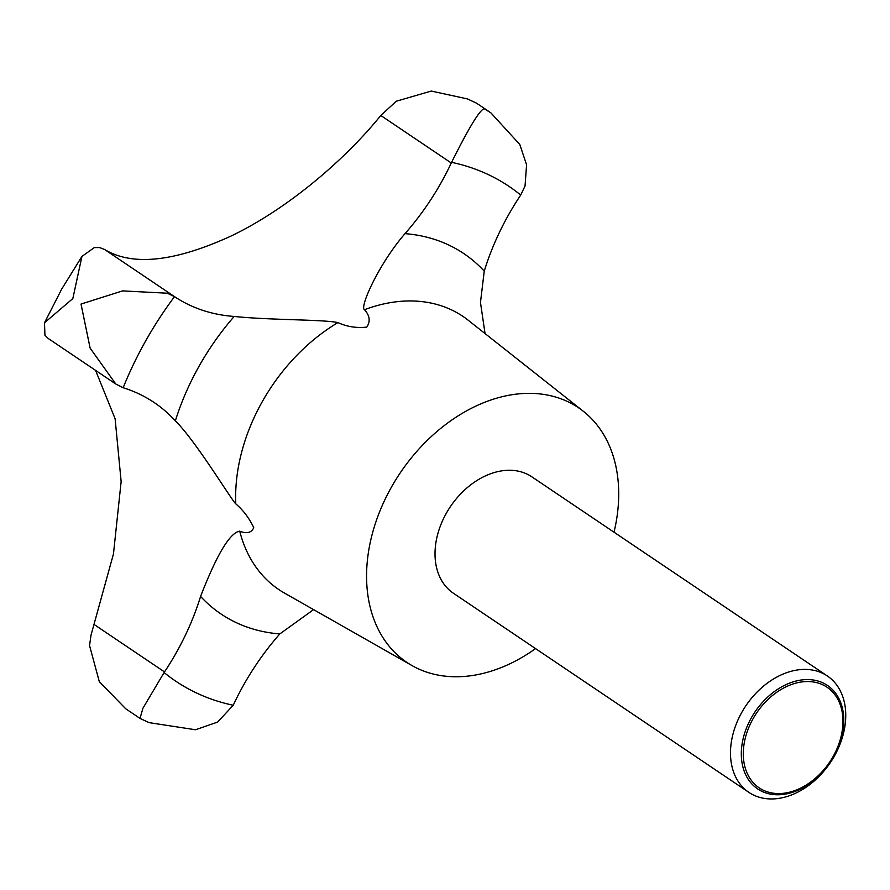 <?xml version="1.0" encoding="UTF-8"?>
<svg xmlns="http://www.w3.org/2000/svg" width="890" height="890" viewBox="0 0 890 890"><rect width="100%" height="100%" fill="white"/><g stroke="black" fill="none" stroke-linecap="round" stroke-linejoin="round"><path stroke-width="1.33" d="M741.848 712.289A70.188 50.908 -56 0 1 827.344 675.977A70.188 50.908 -56 0 1 834.386 756.077A70.188 50.908 -56 0 1 748.89 792.378A70.188 50.908 -56 0 1 741.848 712.289M748.89 792.378L453.422 593.252A70.188 50.908 -56 0 1 446.38 513.152A70.188 50.908 -56 0 1 531.875 476.84L827.344 675.977M751.416 717.707A62.4 45.268 -56 0 1 823.105 682.964A62.4 45.268 -56 0 1 833.696 756.645A62.4 45.268 -56 0 1 762.007 791.388A62.4 45.268 -56 0 1 751.416 717.707M115.778 384.002L48.182 338.445L44.934 335.241L44.5 322.792L72.835 298.55L81.936 256.42L94.329 247.576L99.613 247.576L104.475 249.422C132.343 266.377 174.518 261.916 231.022 236.05C285.712 209.929 343.24 161.835 380.809 115.489L396.25 101.237L431.25 91.069L467.473 98.924L476.562 103.184L490.835 112.808L484.149 108.68C479.61 110.071 468.763 127.949 451.586 162.336A52.644 38.181 124 0 0 451.274 162.992A219.329 159.099 -56 0 1 405.006 233.647C378.606 264.108 359.271 307.773 364.5 309.709C369.806 315.572 370.574 321.368 366.791 327.108C356.434 328.221 346.811 326.708 337.944 322.58C322.592 319.388 270.616 320.244 234.181 316.451A219.329 159.099 -56 0 1 174.941 296.926A52.644 38.181 124 0 0 174.507 296.637L167.342 293.211L122.575 290.897L81.023 304.069L90.135 348.146L115.778 384.002L123.165 387.74A52.644 38.181 124 0 0 123.677 387.907A219.329 159.099 -56 0 1 154.204 402.547A219.329 159.099 -56 0 1 175.352 420.859C195.6 440.617 232.079 500.97 235.794 503.862C243.348 510.337 249.334 518.292 253.75 527.714C251.425 532.821 246.741 533.978 239.721 531.152C229.876 532.743 216.837 554.503 200.584 596.433A219.329 159.099 -56 0 1 164.505 671.928A52.644 38.181 124 0 0 164.105 672.529L142.934 708.229L140.019 718.408L149.053 722.635L195.522 729.756L217.616 722.09L233.236 705.247A52.644 38.181 124 0 0 233.547 704.591A219.329 159.099 -56 0 1 279.816 633.925L313.591 609.617M753.118 718.619A60.687 44.022 124 0 0 763.42 790.276A60.687 44.022 124 0 0 833.129 756.489A60.687 44.022 124 0 0 822.827 684.833A60.687 44.022 124 0 0 753.118 718.619M535.558 648.61A153.536 111.372 -56 0 1 412.07 665.609A153.536 111.372 -56 0 1 391.433 487.153A153.536 111.372 -56 0 1 583.428 411.358A153.536 111.372 -56 0 1 614.011 532.198M139.975 718.375L125.701 708.752L99.302 681.618L89.545 645.562L90.991 635.249L113.464 553.936L121.14 481.546L115.11 418.745L95.575 370.385M485.05 333.561L480.466 302.466L484.238 271.15A219.329 159.099 -56 0 1 520.316 195.655A52.644 38.181 124 0 0 520.717 195.055L525.044 185.977L526.58 164.817L519.793 144.469L490.835 112.808M364.5 309.709A164.706 119.483 -56 0 1 468.274 320.289L583.428 411.358M235.794 503.862A164.706 119.483 -56 0 1 262.305 401.601A164.706 119.483 -56 0 1 337.944 322.58M234.181 316.451A217.282 157.608 124 0 0 199.182 366.012A217.282 157.608 124 0 0 175.352 420.859M123.165 387.74A298.295 216.37 -56 0 1 145.771 340.736A298.295 216.37 -56 0 1 174.507 296.637M451.274 162.992L380.809 115.489M174.941 296.926L104.475 249.422M164.505 671.928L94.028 624.424M233.236 705.247A298.295 216.37 -56 0 1 164.105 672.529M451.586 162.336A298.295 216.37 -56 0 1 520.717 195.055M200.584 596.433A217.282 157.608 124 0 0 279.816 633.925M484.238 271.15A217.282 157.608 124 0 0 405.006 233.647M412.07 665.609L284.444 593.052A164.706 119.483 -56 0 1 239.721 531.152M81.936 256.42L61.677 289.128L44.5 322.792M476.506 103.162L467.473 98.924"/></g></svg>
